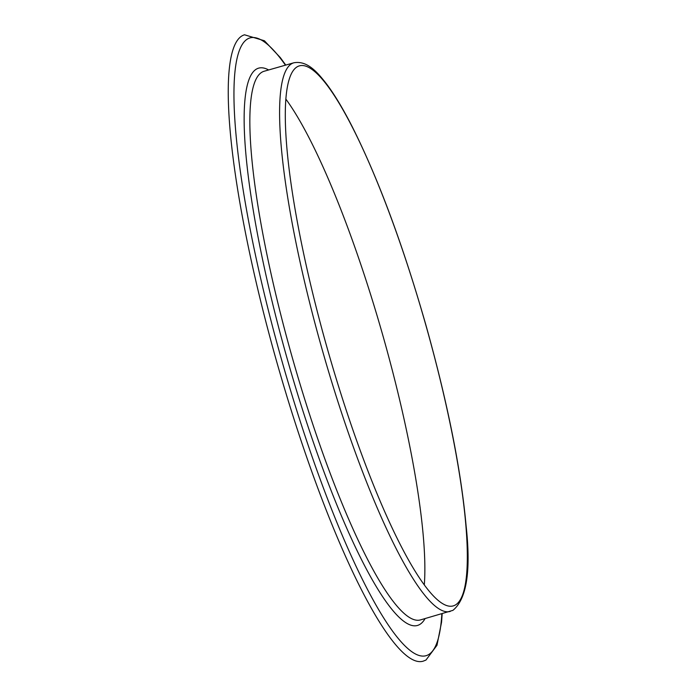 <?xml version="1.0" encoding="UTF-8"?>
<svg xmlns="http://www.w3.org/2000/svg" width="696" height="696" viewBox="0 0 696 696"><rect width="100%" height="100%" fill="white"/><g stroke="black" fill="none" stroke-linecap="round" stroke-linejoin="round"><path stroke-width="1.04" d="M297.566 66.599A280.758 50.59 74.1 0 0 329.112 354.829A280.758 50.59 74.1 0 0 453.279 605.885A280.758 50.59 74.1 0 0 455.053 605.172A280.758 50.59 74.1 0 0 423.507 316.941A280.758 50.59 74.1 0 0 299.341 65.885A280.758 50.59 74.1 0 0 297.566 66.599M285.76 65.085L280.323 57.603L264.41 40.76L244.531 34.8A325.676 58.681 74.1 0 0 242.469 35.627A325.676 58.681 74.1 0 0 279.07 369.976A325.676 58.681 74.1 0 0 423.098 661.2L425.987 660.043L436.975 645.296L441.56 622.189L442.169 613.724M424.308 584.84A280.758 50.59 74.1 0 0 382.469 334.132A280.758 50.59 74.1 0 0 285.821 99.049M450.26 611.419A285.247 51.4 -105.9 0 1 324.11 356.343A285.247 51.4 -105.9 0 1 292.05 63.501A285.247 51.4 -105.9 0 1 293.86 62.779L264.115 71.253A285.247 51.4 74.1 0 0 262.305 71.984A285.247 51.4 74.1 0 0 294.365 364.826A285.247 51.4 74.1 0 0 420.514 619.901L452.896 610.366C466.677 599.143 471.079 571.033 466.12 526.011C460.987 469.452 447.545 402.34 425.787 324.667C402.845 244.609 378.25 178.463 351.985 126.246C343.006 108.68 334.524 94.586 326.537 83.946C317.254 72.045 307.258 60.378 293.86 62.779M425.073 618.596A289.745 52.209 -105.9 0 1 419.331 624.695A289.745 52.209 -105.9 0 1 290.876 371.568A289.745 52.209 -105.9 0 1 256.798 68.887A289.745 52.209 -105.9 0 1 268.673 69.957M285.447 65.172A321.187 57.872 74.1 0 0 247.976 38.724A321.187 57.872 74.1 0 0 285.76 374.257A321.187 57.872 74.1 0 0 428.144 654.858A321.187 57.872 74.1 0 0 441.847 613.82"/></g></svg>
